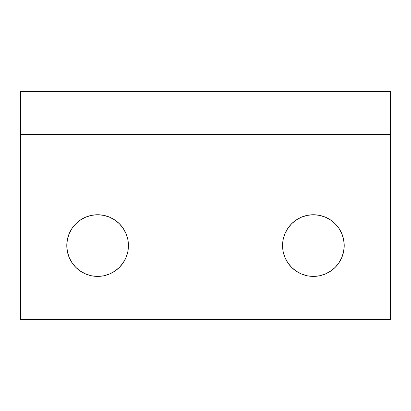 <?xml version="1.0" encoding="UTF-8"?>
<svg xmlns="http://www.w3.org/2000/svg" width="411" height="411" viewBox="0 0 411 411"><rect width="100%" height="100%" fill="white"/><g stroke="black" fill="none" stroke-linecap="round" stroke-linejoin="round"><path stroke-width="0.62" d="M97.613 276.398A30.825 30.825 0 0 1 66.788 245.573A30.825 30.825 0 0 1 97.613 214.748L103.629 215.338L109.408 217.095L114.736 219.942L119.411 223.774L123.243 228.449L126.09 233.777L127.847 239.556L128.438 245.573L127.847 251.589L126.09 257.368L123.243 262.696L119.411 267.371L114.736 271.203L109.408 274.05L103.629 275.807L97.613 276.398L91.596 275.807L85.817 274.05L80.489 271.203L75.814 267.371L71.982 262.696L69.135 257.368L67.378 251.589L66.788 245.573L67.378 239.556L69.135 233.777L71.982 228.449L75.814 223.774L80.489 219.942L85.817 217.095L91.596 215.338L97.613 214.748A30.825 30.825 0 0 1 128.438 245.573A30.825 30.825 0 0 1 97.613 276.398M313.388 276.398A30.825 30.825 0 0 1 282.562 245.573A30.825 30.825 0 0 1 313.388 214.748L319.404 215.338L325.183 217.095L330.511 219.942L335.186 223.774L339.018 228.449L341.865 233.777L343.622 239.556L344.213 245.573L343.622 251.589L341.865 257.368L339.018 262.696L335.186 267.371L330.511 271.203L325.183 274.05L319.404 275.807L313.388 276.398L307.371 275.807L301.592 274.05L296.264 271.203L291.589 267.371L287.757 262.696L284.91 257.368L283.153 251.589L282.562 245.573L283.153 239.556L284.91 233.777L287.757 228.449L291.589 223.774L296.264 219.942L301.592 217.095L307.371 215.338L313.388 214.748A30.825 30.825 0 0 1 344.213 245.573A30.825 30.825 0 0 1 313.388 276.398M20.55 91.53L20.55 319.553L390.45 319.553L390.45 91.448L20.55 91.448L20.55 134.603L390.45 134.603L20.55 134.603L20.55 319.553L390.45 319.553L390.45 91.53M85.817 274.05L80.489 271.203L75.814 267.371M71.982 262.696L69.135 257.368M69.135 233.777L71.982 228.449L75.814 223.774L80.489 219.942L85.817 217.095M123.243 228.449L126.09 233.777L127.847 239.556L128.438 245.573L127.847 251.589M126.09 257.368L123.243 262.696M287.757 262.696L284.91 257.368L283.153 251.589L282.562 245.573L283.153 239.556M284.91 233.777L287.757 228.449M325.183 217.095L330.511 219.942L335.186 223.774M339.018 228.449L341.865 233.777M341.865 257.368L339.018 262.696L335.186 267.371L330.511 271.203L325.183 274.05"/></g></svg>
